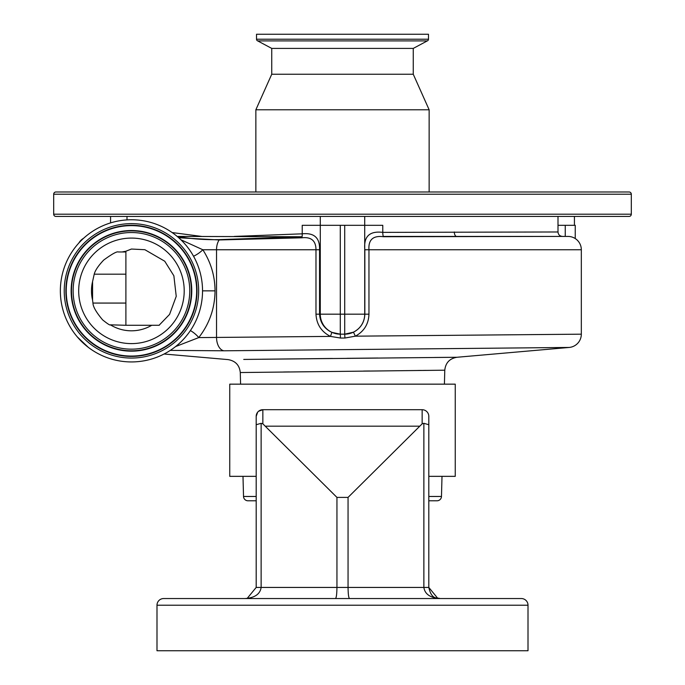 <?xml version="1.0" encoding="UTF-8"?>
<svg xmlns="http://www.w3.org/2000/svg" width="685" height="685" viewBox="0 0 685 685"><rect width="100%" height="100%" fill="white"/><g stroke="black" fill="none" stroke-linecap="round" stroke-linejoin="round"><path stroke-width="1.03" d="M160.307 246.677A52.762 52.762 0 0 0 87.278 261.987A52.762 52.762 0 0 0 102.587 335.016A52.762 52.762 0 0 0 175.617 319.707A52.762 52.762 0 0 0 160.307 246.677M159.262 325.281L125.894 325.281L125.894 251.215L131.443 249.04L144.886 249.708L164.751 261.233L173.87 275.79L176.233 296.331L169.572 314.398L159.074 325.281M92.569 300.107L92.569 281.586A39.961 39.961 0 0 0 92.569 300.107L92.954 303.07C93.006 306.675 96.225 312.274 102.613 319.869C107.614 323.885 110.182 325.538 110.311 324.827L125.894 325.281M92.569 281.586L94.222 274.188C95.129 270.489 98.289 265.78 103.692 260.069C112.015 253.981 116.895 251.275 118.308 251.969L125.894 251.969M92.561 350.36A71.094 71.094 0 0 0 190.961 329.733A71.094 71.094 0 0 0 170.325 231.333A71.094 71.094 0 0 0 71.934 251.96A71.094 71.094 0 0 0 92.561 350.36M243.749 359.428L456.946 357.27L569.158 347.449L223.952 350.797L170.282 350.395M444.419 384.157L444.779 370.2C445.575 362.819 449.625 358.512 456.946 357.27L456.801 357.27M456.064 357.279L453.675 357.296M452.896 357.305L451.954 357.313M449.12 357.339L434.478 357.476M377.957 358.015L354.933 358.246M354.667 358.246L346.85 358.324M332.405 358.469L308.293 358.726M308.207 358.726L262.192 359.223M245.17 359.411L243.757 359.428M444.779 370.2L240.281 372.537C239.527 365.225 235.469 360.909 228.114 359.608L164.083 354.008M240.581 384.157L240.281 372.537M428.81 476.349L455.251 476.349L455.251 384.157L229.749 384.157L229.749 476.349L256.19 476.349M256.19 587.43L336.943 587.43C336.849 594.135 336.369 597.834 335.487 598.544L245.084 598.544L247.251 598.33L256.19 587.43L256.19 416.369L257.663 412.19A6.662 6.662 0 0 0 256.387 414.776L256.19 416.369A6.662 6.662 0 0 1 262.852 409.707L422.148 409.707A6.662 6.662 0 0 1 428.81 416.369L428.81 587.43L437.749 598.33L439.916 598.544C430.24 597.834 424.888 594.135 423.869 587.43L428.81 587.43C431.755 600.642 437.724 597.32 439.916 598.544L437.749 598.33M258.553 411.274L262.852 409.707L258.562 411.274A6.662 6.662 0 0 1 262.852 409.707L262.852 423.835L336.943 497.396L348.057 497.396L422.148 423.835L422.148 409.707M349.513 598.544C348.631 597.834 348.151 594.135 348.057 587.43L348.057 497.396M422.148 423.835L423.869 423.304L423.869 587.43L336.943 587.43L336.943 497.396M262.852 423.835L261.131 423.304L261.131 587.43C260.112 594.135 254.76 597.834 245.084 598.544L245.084 598.544M236.95 598.544L213.626 598.544L236.95 598.544M448.05 598.544L471.374 598.544M163.664 598.544L521.336 598.544A6.662 6.662 0 0 1 528.007 605.206L528.007 650.75L156.993 650.75L156.993 605.206A6.662 6.662 0 0 1 163.664 598.544M423.869 423.304L428.81 424.734M256.19 424.734L261.131 423.304M256.19 416.369A6.662 6.662 0 0 1 256.387 414.776M428.81 500.786L437.03 500.786A4.444 4.444 0 0 0 441.474 496.462L442.005 476.349M256.19 500.786L247.97 500.786A4.444 4.444 0 0 1 243.526 496.462L242.995 476.349M283.547 371.998L289.387 371.921M363.649 371.065L369.643 370.996M418.184 370.474L421.258 370.439M423.587 370.422L426.241 370.388M126.999 219.894L126.999 216.426L320.28 216.426L320.28 225.314L364.72 225.314L364.72 216.426L558.001 216.426L558.001 231.975C558.258 234.672 559.739 236.154 562.436 236.419L383.48 236.719C373.128 235.392 368.282 239.733 368.958 249.751L368.958 314.175C368.599 324.074 364.06 331.403 355.361 336.172L344.915 338.03L340.488 338.039L330.478 336.403L331.865 332.362L340.282 334.169L340.488 338.039M190.404 330.572A13.332 5.651 -141.6 0 1 198.753 337.594L330.478 336.403C321.393 331.814 316.556 324.407 315.982 314.175L319.544 314.175C320.169 322.644 324.279 328.706 331.865 332.362M569.158 347.449A13.332 13.332 0 0 0 581.325 334.177L355.361 336.172L353.46 332.174C360.695 328.329 364.488 322.327 364.84 314.175L364.84 249.751C363.521 236.548 369.498 230.759 382.778 232.378L558.001 231.975M344.915 338.03L344.718 334.169L353.46 332.174M344.718 334.169L340.282 334.169A19.993 19.993 0 0 1 320.28 314.175L320.28 225.314L302.222 225.314L302.222 233.825C314.227 232.583 319.998 237.892 319.544 249.751L319.544 314.175L344.718 314.175L344.718 334.169A19.993 19.993 0 0 0 364.72 314.175L368.958 314.175M383.48 236.719A4.444 0.831 89.4 0 1 382.778 232.378L382.778 225.314L364.72 225.314L364.72 314.175L344.718 314.175L344.718 225.314M454.326 231.975A4.444 2.303 90 0 0 456.638 236.419L567.993 236.419A13.332 13.332 0 0 1 581.325 249.751L581.325 334.177M567.993 236.419L551.536 236.419M558.001 225.314L575.246 225.314L575.246 238.56M574.432 216.426L574.432 225.314M524.393 236.419L383.309 236.419M110.568 216.426L110.568 222.89M315.982 314.175L315.982 249.751C315.931 240.726 311.221 236.745 301.854 237.806L219.114 239.956L178.725 237.755M302.085 236.762L178.066 236.419C190.147 238.842 203.89 239.913 219.286 239.63L302.085 236.762A4.444 0.831 88.6 0 1 301.854 237.806M78.826 243.047A13.332 13.332 0 0 1 83.647 238.226M629.087 216.426L55.913 216.426A2.218 2.218 0 0 1 53.687 214.199L53.687 194.206A2.218 2.218 0 0 1 55.913 191.988L629.087 191.988A2.218 2.218 0 0 1 631.313 194.206L631.313 214.199A2.218 2.218 0 0 1 629.087 216.426M172.149 232.558L201.647 236.419M234.244 236.419L302.222 233.825A4.444 0.831 88.6 0 1 302.128 236.419M434.281 236.419L500.238 236.419M413.26 74.237L271.74 74.237L271.74 48.412L413.26 48.412L413.26 74.237L429.144 109.788L255.856 109.788L255.856 191.988M429.144 109.788L429.144 191.988M271.74 74.237L255.856 109.788M413.26 48.412L427.312 40.894L257.688 40.894L271.74 48.412M427.312 40.894A1.781 1.781 0 0 0 428.476 39.225L428.476 34.25L256.524 34.25L256.524 39.225A1.781 1.781 0 0 0 257.688 40.894M180.874 239.75L202.82 249.751C210.869 262.269 214.944 275.969 215.039 290.851C214.867 308.259 209.43 323.842 198.753 337.594L175.617 346.55M193.547 256.25A13.332 5.078 146.9 0 0 202.82 249.751L216.537 249.751A13.332 8.023 -90 0 1 219.114 239.956A4.444 2.526 87.4 0 0 219.286 239.63M110.465 324.861A39.961 39.961 0 0 0 151.727 325.281M125.894 274.188L94.222 274.188M125.894 251.275A39.961 39.961 0 0 0 122.204 251.969M92.954 303.07L125.894 303.07M99.556 339.666A58.311 58.311 0 0 0 180.266 322.738A58.311 58.311 0 0 0 163.338 242.028A58.311 58.311 0 0 0 82.628 258.956A58.311 58.311 0 0 0 99.556 339.666M98.657 341.036A59.946 59.946 0 0 0 181.628 323.637A59.946 59.946 0 0 0 164.237 240.658A59.946 59.946 0 0 0 81.258 258.057A59.946 59.946 0 0 0 98.657 341.036M98.46 341.335A60.306 60.306 0 0 0 181.936 323.834A60.306 60.306 0 0 0 164.434 240.358A60.306 60.306 0 0 0 80.958 257.86A60.306 60.306 0 0 0 98.46 341.335M95.78 345.445A65.212 65.212 0 0 0 186.046 326.514A65.212 65.212 0 0 0 167.114 236.248A65.212 65.212 0 0 0 76.848 255.18A65.212 65.212 0 0 0 95.78 345.445M167.311 235.948A65.572 65.572 0 0 0 76.549 254.983A65.572 65.572 0 0 0 95.583 345.745A65.572 65.572 0 0 0 186.346 326.711A65.572 65.572 0 0 0 167.311 235.948M168.21 234.578A67.207 67.207 0 0 0 75.179 254.084A67.207 67.207 0 0 0 94.684 347.115A67.207 67.207 0 0 0 187.716 327.61A67.207 67.207 0 0 0 168.21 234.578M265.72 426.173L419.28 426.173M528.007 605.206L156.993 605.206M243.526 496.462L256.19 496.462M428.81 496.462L441.474 496.462M319.544 249.751L216.537 249.751L216.537 337.517A13.332 8.023 89.4 0 0 223.952 350.797M340.282 225.314L340.282 334.169M581.325 249.751L364.84 249.751M565.245 236.419L565.245 225.314M631.313 214.199L53.687 214.199M631.313 194.206L53.687 194.206M428.476 39.225L256.524 39.225M215.039 290.851L202.537 290.851M438.708 598.476L438.263 598.416M77.302 336.917L88.296 347.346"/></g></svg>
